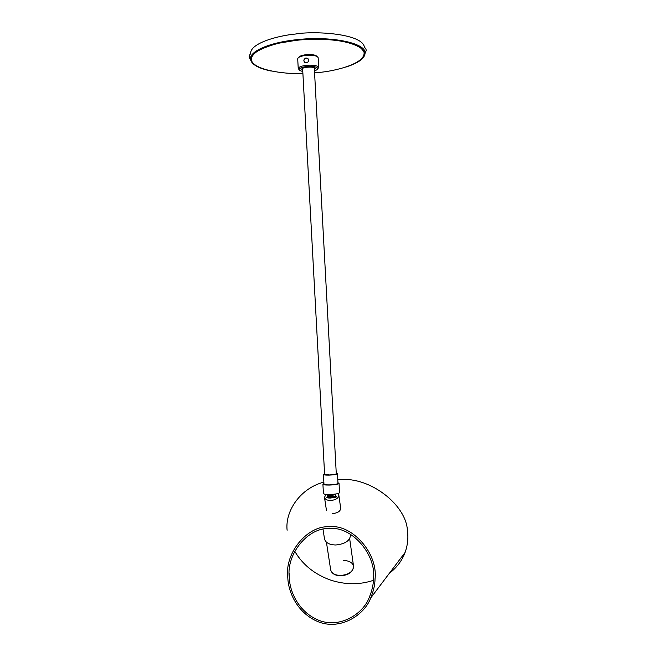 <?xml version="1.0" encoding="UTF-8"?>
<svg xmlns="http://www.w3.org/2000/svg" width="657" height="657" viewBox="0 0 657 657"><rect width="100%" height="100%" fill="white"/><g stroke="black" fill="none" stroke-linecap="round" stroke-linejoin="round"><path stroke-width="0.99" d="M302.902 73.494C283.619 74.438 251.672 69.642 251.261 59.146C252.116 48.741 279.783 41.859 295.97 40.356C322.694 37.309 351.134 40.734 360.479 47.633C367.526 55.492 363.444 52.092 365.103 52.741C366.68 50.729 366.458 48.914 364.43 47.312C362.746 33.351 313.438 30.772 295.543 34.024C279.233 35.462 249.849 42.894 250.58 53.825C248.74 55.656 248.707 57.479 250.489 59.294C249.184 51.607 268.606 42.73 295.773 39.798C330.282 35.634 365.391 42.812 365.103 52.741C365.12 58.194 358.656 62.99 345.722 67.121M251.253 55.919L251.779 56.765M363.576 50.844L364.003 49.948M326.874 497.127C326.701 497.628 328.024 497.866 330.841 497.85L336.146 497.094M298.615 68.969L299.231 69.543M308.618 60.633L307.903 58.637L305.99 57.997C303.78 59.031 303.353 60.501 304.717 62.415M298.672 57.43C299.444 56.149 301.892 55.237 306.022 54.712C311.714 54.276 315.376 54.827 317.002 56.387M298.237 68.591L297.711 58.867C297.933 57.249 300.651 56.083 305.883 55.385C312.97 54.901 317.06 55.664 318.152 57.693L318.152 57.775M314.465 70.784C316.74 70.102 317.848 69.33 317.791 68.459C316.723 66.718 313.011 66.07 306.655 66.513C301.974 67.121 299.502 68.123 299.222 69.519C299.337 70.356 300.52 70.981 302.787 71.408M317.75 68.87L318.678 67.466C317.512 65.536 313.422 64.821 306.417 65.306C301.259 65.979 298.533 67.088 298.237 68.632L299.313 69.847M306.285 62.776L307.821 62.087C308.872 60.937 308.897 59.771 307.895 58.572L305.932 57.931C303.058 60.017 303.173 61.635 306.285 62.776L306.285 62.776M315.27 68.566L314.399 69.486M302.713 70.102L301.744 69.281M302.729 70.332L301.744 69.428C301.128 67.162 313.989 66.127 315.163 68.344L314.407 69.716M317.799 68.558L318.407 67.761M350.46 534.256L350.534 534.806C350.181 540.621 345.262 544.012 335.784 544.99C329.379 544.809 325.617 542.805 324.517 538.978L324.476 538.732M325.921 494.36L324.492 497.423C325.084 499.402 327.137 500.42 330.668 500.478C335.883 499.936 338.601 498.154 338.823 495.148L337.887 493.563M338.84 495.263L340.687 508.198C340.482 511.245 337.788 513.043 332.606 513.577M324.492 497.423L326.447 510.341M337.788 479.741L340.154 479.643C369.866 476.645 406.519 504.863 407.439 530.889C408.449 537.935 407.668 545.113 405.098 552.438C402.018 560.659 396.754 567.64 389.297 573.372M329.584 526.791C352.021 523.9 378.161 553.375 375.04 578.866C374.991 584.631 373.537 591.013 370.696 598.01C364.52 614.944 340.687 630.465 318.678 621.933C297.161 613.342 288.793 592.203 287.922 579.548L287.741 577.076C284.678 552.422 307.961 525.042 329.584 526.791M329.633 528.606C308.724 526.906 286.238 553.432 289.252 577.248L289.425 579.531C290.271 591.743 298.327 612.11 319.064 620.413C340.26 628.659 363.272 613.761 369.259 597.435C372.026 590.651 373.439 584.459 373.496 578.883C376.51 554.286 351.298 525.838 329.633 528.606M401.213 557.588L393.141 568.28M373.422 580.336C359.601 584.935 345.286 584.845 330.496 580.057C314.58 574.325 302.663 564.741 294.747 551.297M287.117 530.256C284.933 510.908 300.536 488.085 323.86 482.139M314.301 67.753L336.285 473.754C335.76 474.354 333.469 474.756 329.42 474.945L324.607 474.37L302.622 68.369M337.953 482.764L339.037 483.338C338.306 484.225 335.144 484.8 329.551 485.063C325.412 485.112 323.195 484.825 322.916 484.184L323.934 483.536M339.538 492.643L339.538 492.684C338.815 493.629 335.653 494.228 330.069 494.483C325.921 494.532 323.704 494.212 323.425 493.53L322.916 484.217M324.583 473.828L323.441 474.428C323.687 474.954 325.609 475.183 329.214 475.118C334.068 474.896 336.819 474.42 337.46 473.697L336.261 473.188M337.977 483.363L337.985 483.388C337.345 484.16 334.602 484.661 329.74 484.891C326.135 484.94 324.213 484.685 323.967 484.127L323.441 474.461M326.816 497.242C327.038 497.866 328.369 498.129 330.816 498.031M271.3 71.071C258.431 68.427 251.491 64.501 250.489 59.294L251.056 59.105C251.344 59.417 249.997 57.8 255.663 52.297C261.116 48.807 268.894 45.76 278.979 43.165L295.962 40.356C304.684 39.321 315.163 39.042 327.408 39.519C343.8 40.537 360.11 44.865 363.814 51.295C367.583 63.499 334.356 71.293 318.473 72.5L314.58 72.87M343.521 560.495C349.195 560.667 352.538 562.564 353.54 566.17L353.54 566.17C353.261 571.533 348.966 574.637 340.638 575.475C334.996 575.269 331.678 573.405 330.676 569.865L330.643 569.644M335.793 493.99L334.963 494.721L335.661 494.639L330.865 495.559L327.49 495.066L334.963 494.721L335.694 494.08M327.49 495.091L327.539 496.068L330.914 496.561C333.748 496.437 335.349 496.125 335.719 495.641L335.341 494.393M327.597 496.183C327.194 496.651 328.295 496.881 330.914 496.873C334.429 496.684 336.014 496.306 335.678 495.739M335.982 497.283L330.832 497.957L326.775 497.439M317.791 68.459L318.678 67.466M318.678 67.507L318.152 57.693M298.245 68.673L299.222 69.519M353.54 566.17L349.664 538.658M353.556 566.318C353.146 571.918 348.867 575.08 340.728 575.819C335.111 575.631 331.76 573.651 330.676 569.865L326.422 542.181M324.517 538.978L323.022 529.312M289.252 577.248L289.195 573.561M370.696 598.01L405.098 552.438M339.037 483.338L339.538 492.684M337.46 473.697L337.985 483.388M335.826 495.969L336.261 496.47"/></g></svg>
